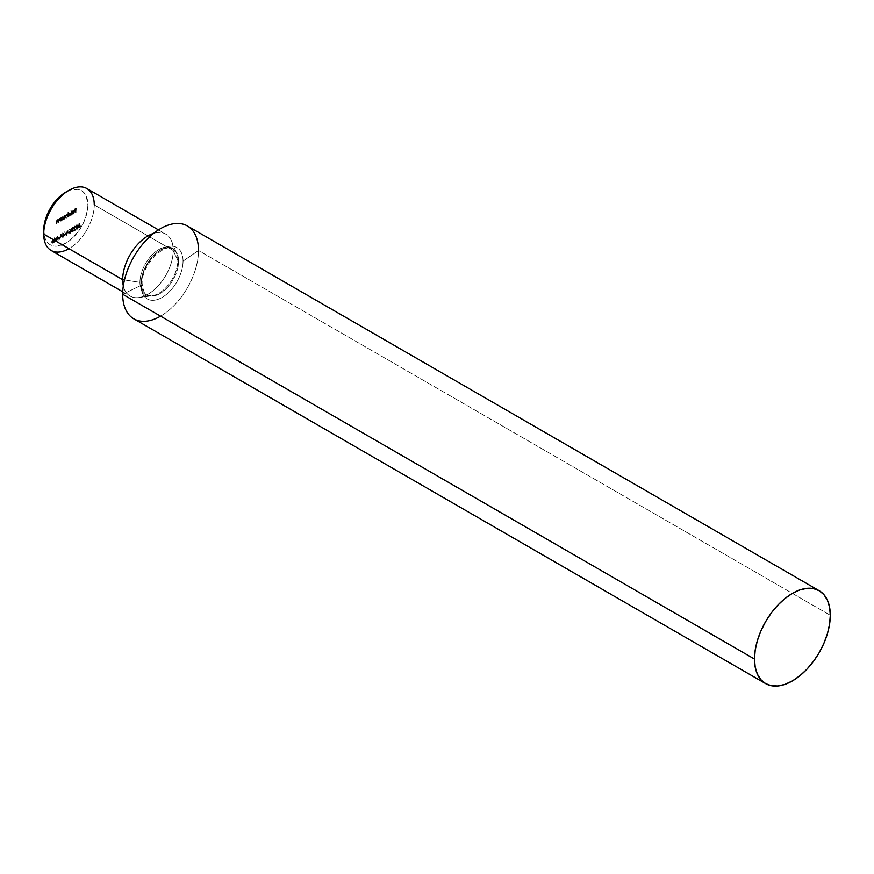 <?xml version="1.0" encoding="UTF-8"?>
<svg xmlns="http://www.w3.org/2000/svg" width="874" height="874" viewBox="0 0 874 874"><rect width="100%" height="100%" fill="white"/><g stroke="black" fill="none" stroke-linecap="round" stroke-linejoin="round"><path stroke-width="0.66" stroke-dasharray="4.37 3.28" d="M51.107 250.445A35.736 20.637 120 0 0 78.649 240.874A35.736 20.637 120 0 0 94.25 204.898L173.216 250.499L177.848 260.463A26.81 15.481 -60 0 1 152.131 295.762A26.81 15.481 -60 0 1 139.938 282.357L124.469 279.953L139.938 282.357A26.81 15.481 -60 0 1 154.305 252.826A26.81 15.481 -60 0 1 175.619 251.461A26.81 15.481 -60 0 1 177.848 260.463A26.81 15.481 -60 0 1 153.474 295.51A26.81 15.481 -60 0 1 139.938 282.357A26.81 15.481 -60 0 1 155.452 251.876A26.81 15.481 -60 0 1 176.603 253.373A26.81 15.481 -60 0 1 177.848 260.463L173.216 250.499A35.736 20.637 120 0 0 171.555 241.049A35.736 20.637 120 0 0 153.616 233.38A35.736 20.637 -60 0 1 165.82 234.134A35.736 20.637 -60 0 1 173.216 250.499L94.25 204.898L87.924 204.898A31.278 18.059 120 0 0 65.812 192.138L70.128 190.139L78.103 189.352L81.446 190.587L84.199 192.87L86.242 196.104L87.924 204.898L87.498 210.131L84.199 221.242L81.446 226.694L78.103 231.807L70.128 240.219L65.812 243.201L57.356 246.151L53.532 245.998L50.179 244.753L47.425 242.469L45.382 239.236L43.7 230.441A31.278 18.059 120 0 0 65.812 243.201A31.278 18.059 120 0 0 87.924 204.898L94.25 204.898A35.736 20.637 120 0 0 86.843 188.544M178.624 261.239A26.406 15.24 120 0 0 171.26 248.336A26.406 15.24 120 0 0 151.661 257.491A26.406 15.24 120 0 0 141.282 282.805A26.406 15.24 120 0 0 148.646 295.707A26.406 15.24 120 0 0 168.245 286.552A26.406 15.24 120 0 0 178.624 261.239A26.406 15.24 -60 0 1 168.245 286.552A26.406 15.24 -60 0 1 148.646 295.707A26.406 15.24 -60 0 1 141.282 282.805A26.406 15.24 -60 0 1 151.661 257.491A26.406 15.24 -60 0 1 171.26 248.336A26.406 15.24 -60 0 1 178.624 261.239M160.587 316.159A53.609 30.951 120 0 0 198.496 250.499L830.3 615.274L198.496 250.499A53.609 30.951 120 0 0 187.386 225.962M183.037 261.129A29.661 17.13 -60 0 1 162.061 297.466A29.661 17.13 -60 0 1 141.085 285.35L122.677 294.276L141.085 285.35A29.661 17.13 120 0 0 162.061 297.466A29.661 17.13 120 0 0 183.037 261.129A29.661 17.13 120 0 0 162.061 249.024A29.661 17.13 120 0 0 141.085 285.35A29.661 17.13 -60 0 1 162.061 249.024A29.661 17.13 -60 0 1 183.037 261.129L198.496 250.499L183.037 261.129M56.996 237.357L57.313 239.957L57.171 236.177L55.75 240.164L54.33 237.815L53.882 241.934L54.505 238.799L55.783 240.842L56.996 237.357L55.783 240.842L54.505 238.799L53.882 241.934L54.33 237.815L55.75 240.164L57.171 236.177L57.313 239.957L58.241 240.142L57.171 236.177L57.804 236.537L57.127 236.198L57.76 236.57L56.384 240.536L54.33 237.815L54.964 238.187L54.516 242.295L53.882 241.934L54.822 242.131L54.188 241.759L54.822 242.131L55.138 239.159L54.505 238.799L56.417 241.202L55.783 240.842L56.417 241.202L57.618 237.717L56.996 237.357L57.946 240.317L56.996 237.357M57.717 238.438L59.006 237.302L57.717 238.438L59.006 237.302L59.64 237.662L57.717 238.045L58.35 238.799L57.717 238.438L59.64 238.056L57.717 238.438M62.196 237.138L60.557 234.221L59.017 238.973L59.836 237.258L61.355 236.384L62.196 237.138L61.355 236.384L59.836 237.258L59.017 238.973L60.557 234.221L61.235 234.56L60.557 234.221L61.191 234.582L59.651 239.334L59.017 238.973L59.978 239.148L59.345 238.777L59.978 239.148L60.47 237.63L59.836 237.258L60.47 237.63L61.988 236.745L61.355 236.384L62.819 237.499L60.601 234.199L62.196 237.138M65.954 234.964L67.407 230.266L65.976 234.134L64.545 231.927L65.954 234.964L64.545 231.927L65.976 234.134L67.407 230.266L65.998 234.942L66.632 235.303L68.041 230.627L67.09 230.452L67.724 230.812L66.61 234.505L65.495 232.102L64.545 231.927L65.954 234.964M67.429 232.834L68.718 231.686L67.429 232.834L68.718 231.686L69.352 232.058L68.718 231.686L69.352 232.058L67.429 232.429L68.063 233.194L67.429 232.834L69.352 232.451L67.429 232.834M69.822 232.834L70.455 233.194L69.407 232.615L70.455 233.194L71.46 231.435L69.232 229.327L70.117 230.375L68.795 232.484L69.822 232.834L70.838 231.075L69.822 232.834L68.773 232.255L70.117 230.375L69.232 229.327L71.373 231.599L72.181 231.468L73.296 229.687L71.592 231.206L72.345 228.944L71.493 228.813L73.165 227.83L72.826 227.316L71.493 228.081L71.067 230.507L69.232 229.327L70.75 230.736L69.767 230.539L70.401 230.9L69.407 232.615L68.773 232.255L70.455 233.194L68.773 232.255M79.097 227.48L79.731 227.841L78.562 227.153L79.731 227.841L80.747 226.169L79.709 227.458L78.868 226.967L80.408 225.426L79.436 223.329L78.059 224.115L79.195 223.853L77.928 226.792L79.097 227.48L80.113 225.798L78.747 227.207L78.463 225.831L79.774 225.055L78.234 226.606L79.075 227.087L80.113 225.798L79.097 227.48L77.928 226.792L79.381 224.771L79.195 223.853L78.059 224.115L80.058 223.689L78.059 224.115L78.693 224.88L78.059 224.509L79.829 224.225L79.195 223.853L80.004 225.131L78.988 224.924L79.61 225.284L78.562 227.153L77.928 226.792L79.731 227.841L77.928 226.792M56.81 219.997L58.372 220.39L57.444 220.368L56.526 223.766L57.487 220.685L58.329 220.947L58.372 222.695L57.739 222.335L58.034 219.341L56.81 219.997L55.892 223.394L56.865 220.314L57.629 220.434L57.739 222.335L57.695 220.587L56.865 220.314L56.198 223.22L55.892 221.952L58.034 219.341L58.034 222.16L58.667 222.52L58.667 219.702L57.739 219.516L58.372 220.39L57.739 220.019M59.356 218.533L60.918 218.915L59.989 218.893L59.071 222.291L60.044 219.21L60.874 219.472L60.918 221.231L60.284 220.86L60.579 217.866L59.487 218.456L58.514 219.691L58.438 221.93L59.41 218.85L60.175 218.959L60.284 220.86L60.24 219.112L59.41 218.85L58.744 221.756L58.438 220.488L60.579 217.866L60.579 220.685L61.213 221.056L61.213 218.238L60.579 217.866L60.918 218.915L59.356 218.533L60.284 218.555M62.283 219.756L62.917 220.117L61.923 220.161L62.917 220.117L64.195 217.921L62.906 217.211L61.923 218.347L60.983 217.637L60.983 220.456L62.283 219.756L63.54 217.855L62.764 216.665L61.289 217.987L62.273 216.839L63.562 217.55L60.983 220.456L61.289 217.462L61.923 217.823L60.983 217.637L61.617 217.997L61.617 220.827L60.983 220.456L61.923 220.652L61.289 219.8L62.917 220.117L61.289 219.8M70.816 214.786L71.111 210.656L70.816 214.786L71.111 210.656L71.111 214.611L71.744 214.982L71.744 211.016L71.111 210.656L71.744 211.016L70.816 210.831L71.439 211.191L71.439 215.146L70.816 214.786L71.744 214.982L70.816 214.786M73.569 211.858L71.602 213.769L72.892 213.617L73.853 211.912L73.405 210.721L72.083 211.322L71.384 213.114L73.569 211.858L71.384 213.114L72.64 210.863L73.875 211.617L72.64 213.78L71.515 213.649L73.307 213.769L71.777 213.332L72.684 213.409L73.569 211.858L74.203 212.218L73.569 211.858M75.35 212.163L75.645 208.132L74.017 209.072L75.35 208.7L75.35 209.891L74.017 210.656L75.35 210.284L75.35 212.163L75.35 210.284L74.017 211.049L75.35 209.891L75.35 208.7L74.017 209.072L75.645 208.132L75.645 211.989L76.278 212.36L76.278 208.493L74.017 209.072L74.651 209.836L74.017 209.465L75.972 209.072L75.35 208.7L75.972 210.252L74.017 210.656L74.651 211.421L74.017 211.049L75.972 210.656L75.35 210.284L75.972 210.656L75.972 212.535L75.35 212.163L76.278 212.36L75.35 212.163M69.221 215.758L69.854 216.118L68.849 216.162L69.854 216.118L71.122 213.912L69.844 213.201L68.849 214.37L68.227 212.316L67.921 216.457L69.712 215.365L70.499 213.551L69.701 212.666L68.653 213.311L68.227 214.01L69.21 212.841L70.499 213.551L67.921 216.457L67.921 212.491L68.849 212.688L67.921 212.491L68.554 212.863L68.554 216.818L67.921 216.457L68.849 216.643L68.227 215.791L69.854 216.118L68.227 215.791M66.883 214.327L67.855 214.895L65.332 215.802L64.512 219.155L65.386 216.118L66.184 218.194L67.058 215.157L67.855 217.222L67.222 216.861L67.516 213.868L65.594 215.605L64.698 215.441L63.878 218.784L64.752 215.758L65.845 217.648L66.424 214.796L67.156 215.026L67.222 216.861L66.424 214.796L65.845 217.648L64.752 215.758L64.173 218.62L63.878 217.265L64.698 215.441L65.594 215.605L67.516 213.868L67.516 216.686L68.15 217.047L68.15 214.228L67.222 214.523M76.748 228.835L75.601 227.469L76.202 228.955L77.13 228.529L77.677 224.946L76.42 225.022L75.645 226.77L77.447 224.705L76.748 224.771L77.873 226.158L76.748 228.835L77.382 229.196L78.507 226.519L77.382 225.142L76.235 227.83L75.601 227.469L77.382 229.196L76.038 228.901L77.382 229.196L76.366 228.868L76.333 226.759L77.207 225.252L78.31 225.317L78.354 227.808L77.382 229.196M73.656 227.743L74.377 226.541L75.448 226.814L74.782 226.005L73.645 226.89L73.405 228.256L74.869 229.425L73.307 230.725L75.579 229.403L73.656 227.743L75.579 229.403L73.307 230.725L74.869 229.425L73.35 227.885L74.366 226.148L75.787 227.349L74.377 226.541L73.656 227.743L74.29 228.103L73.656 227.743M62.939 235.816L64.523 234.898L62.699 232.888L62.633 236.887L62.633 232.921L65.157 235.27L62.699 232.888L63.332 233.249L62.633 232.921L63.267 233.292L63.267 235.958L62.251 235.816L63.267 237.247L62.633 236.887L63.573 237.073L62.939 235.816L65.157 235.27L62.939 235.816M52.593 242.775L53.227 243.147L52.189 242.568L53.227 243.147L54.243 241.377L52.243 238.93L52.888 240.317L51.621 241.716L51.861 242.874L53.587 241.311L52.593 242.775L51.555 242.196L52.888 240.317L52.243 238.93L53.871 240.481L52.243 238.93L53.522 240.689L52.549 240.481L53.172 240.842L52.189 242.568L51.555 242.196L53.227 243.147L51.555 242.196M173.216 250.499A35.736 20.637 -60 0 1 157.615 286.464A35.736 20.637 -60 0 1 130.073 296.046A35.736 20.637 -60 0 1 123.321 285.864A35.736 20.637 120 0 0 138.933 297.553A35.736 20.637 120 0 0 173.216 250.499M133.777 318.813A53.609 30.951 120 0 0 175.095 304.447A53.609 30.951 120 0 0 198.496 250.499M94.25 204.898A35.736 20.637 -60 0 1 68.97 248.675M76.278 208.493L74.651 209.443L75.972 209.072L75.972 210.252L74.651 211.027L75.972 210.656L75.972 212.535L76.278 208.493M71.777 213.332L73.274 214.141L74.224 211.202L72.28 212.349L72.018 213.485L74.203 212.218L73.307 213.769L71.515 213.649L73.274 214.141L71.515 213.649M72.64 213.78L73.274 214.141L74.41 212.59L74.224 211.202L72.64 210.863L73.591 210.831M72.64 210.863L73.263 211.224L72.28 212.349L71.646 211.989L72.018 213.485L71.384 213.114L74.203 212.218L73.525 213.627L72.684 213.409M72.149 214.01L73.274 214.141M74.224 211.202L73.263 211.224M73.307 213.769L72.411 213.704M73.296 211.137L73.919 211.508L72.618 211.213L71.69 212.601L72.313 212.961L73.427 211.497L74.17 211.89L71.69 212.601L74.17 211.89L72.313 212.961L73.252 211.584L74.17 211.89L73.252 211.115L74.17 211.89M73.536 211.53L71.69 212.601L73.252 211.115M71.744 211.016L71.439 215.146L71.744 211.016M69.21 212.841L70.499 213.551M68.227 212.316L68.849 214.37L68.227 212.316M68.849 216.162L68.554 212.863L68.849 214.37L69.844 213.201M71.122 213.912L69.854 216.118M68.849 215.244L69.319 215.922L70.27 215.419L70.532 213.464L68.849 215.244L69.844 213.551L69.21 213.19L68.227 214.873L69.844 215.78L68.849 215.244L69.844 215.78L69.21 215.408L70.193 213.726L70.827 214.097L69.844 215.78M68.227 214.873L69.21 215.408L68.227 214.873L69.21 213.19L70.827 214.097L69.21 213.19M69.844 213.551L70.827 214.097M70.193 213.726L69.21 215.408M66.227 215.965L65.332 215.802L66.227 215.965L65.594 215.605L66.227 215.965L67.003 214.84L66.38 214.48L67.516 214.687M64.698 215.441L65.594 215.605M65.386 216.118L66.184 217.091L66.063 216.217L64.752 215.758L65.386 216.118L64.807 217.451L64.173 217.091L64.807 218.981L63.878 218.784L64.512 219.155L63.878 217.265L64.512 217.626L65.332 215.802M65.55 216.73L64.752 215.758M67.058 215.157L67.855 216.042L66.424 214.796L67.058 215.157L66.479 216.577L65.845 216.217L66.479 218.019L65.55 217.823L66.184 218.194L66.184 217.091M67.222 215.67L66.424 214.796M67.516 216.686L68.15 217.047L67.516 216.686M67.855 214.895L67.855 216.042M62.273 216.839L63.562 217.55M61.289 217.462L61.923 218.347L61.289 217.462M61.923 220.161L61.617 217.997L62.906 217.211M64.195 217.921L62.917 220.117M61.923 219.243L62.382 219.92L63.332 219.429L63.594 217.473L61.923 219.243L62.906 217.56L62.273 217.189L61.289 218.882L62.906 219.778L61.923 219.243L62.906 219.778L62.273 219.418L63.256 217.735L63.889 218.096L62.906 219.778M61.289 218.882L62.273 219.418L61.289 218.882L62.273 217.189L63.889 218.096L62.273 217.189M62.906 217.56L63.889 218.096M63.256 217.735L62.273 219.418M60.044 219.21L60.874 219.472L59.41 218.85L60.044 219.21L59.41 220.128L58.776 219.767L59.377 222.116L58.438 221.93L59.071 222.291L58.438 220.488L59.071 220.849L59.989 218.893M60.24 219.112L59.41 218.85M60.918 218.915L61.213 221.056L60.284 220.86L60.918 221.231L60.284 219.844L60.918 220.204L60.874 219.472M57.487 220.685L58.329 220.947L56.865 220.314L57.487 220.685L56.865 221.603L56.231 221.231L56.832 223.591L55.892 223.394L56.526 223.766L55.892 221.952L56.526 222.324L57.444 220.368M57.695 220.587L56.865 220.314M58.372 220.39L58.667 222.52L57.739 222.335L58.372 222.695L57.739 221.308L58.372 221.679L58.329 220.947M79.709 227.458L78.868 226.967L79.545 227.535L79.075 227.087L79.709 227.458L80.452 226.333L79.818 225.973L80.747 226.169L80.113 225.798L80.714 226.399L79.731 227.841M78.234 226.606L79.075 227.087M78.562 227.153L80.004 225.131L79.829 224.225L78.693 224.487L80.058 223.689L80.408 225.426L79.436 223.329L80.408 225.426L79.042 225.284L79.665 225.645L78.868 226.967M76.748 224.771L77.382 225.142M77.371 225.536L76.595 228.354L77.273 228.857L78.07 227.808L78.07 225.721L76.748 225.175L78.201 226.694L76.748 225.175L75.896 227.295L76.53 227.655L76.967 225.088L78.201 226.694L77.371 228.802L75.896 227.295L76.661 228.562M76.027 228.19L76.748 228.442L77.567 226.333L77.447 227.448L76.65 228.485L75.962 227.994L76.748 225.175M77.371 228.802L76.748 228.442M75.153 226.978L76.082 227.174L74.989 226.519L73.984 228.245L75.503 229.786L73.94 231.086L76.213 229.775L74.29 228.103L75.011 226.901L76.082 227.174L74.366 226.148L75.448 226.814M74.366 226.148L74.989 226.519L73.984 228.245L73.35 227.885L75.503 229.786L73.307 230.321L73.94 231.086L73.307 230.725L76.213 229.775L74.29 228.562L74.913 228.922L74.29 228.103L75.011 226.901L74.377 226.541M76.082 227.174L74.989 226.519M75.011 226.901L75.787 227.349M72.859 228.005L73.492 228.376L72.16 227.819L71.493 228.813L72.345 229.349L71.318 230.758L72.171 231.075L73.296 229.687L72.181 231.468L71.023 230.9L71.187 228.988L72.171 227.415L73.165 227.83M72.171 227.415L72.804 227.786L71.657 231.26L72.804 231.839L73.929 230.059L72.804 231.446L71.952 231.118L72.979 229.709L72.127 229.174L73.798 228.201L72.804 227.786L71.821 229.349L71.187 228.988L72.214 229.917L71.187 228.988M71.581 229.556L72.214 229.917L71.22 230.091L71.657 231.26L71.023 230.9L72.804 231.839L71.023 230.9M72.181 231.468L73.132 231.61L73.929 230.059L72.99 229.862L73.624 230.233L73.361 230.911L72.728 230.55L73.361 230.911L72.804 231.446L71.318 230.758L72.171 231.075M71.318 230.758L71.952 231.118L72.979 229.709L71.493 228.813L72.345 228.944M71.493 228.813L72.127 229.174L72.793 228.18L72.16 227.819M73.798 228.201L72.804 227.786M71.821 229.349L72.214 229.917M71.657 231.26L72.804 231.839M72.804 231.446L71.952 231.118M72.979 229.316L72.127 229.174M72.793 228.18L73.492 228.376M70.455 230.168L71.46 231.435L70.455 230.168M69.407 232.615L70.75 230.736L70.095 229.349L71.46 231.293L70.455 233.194M69.701 232.462L70.707 232.604L70.958 231.184L69.701 232.462L70.466 231.26L69.833 230.9L69.079 232.102L70.433 232.812L69.701 232.462L70.433 232.812L69.8 232.451L70.532 231.26L71.165 231.621L70.433 232.812M69.079 232.102L69.8 232.451L69.079 232.102L69.833 230.9L71.165 231.621L69.833 230.9M70.466 231.26L71.165 231.621M70.532 231.26L69.8 232.451M69.352 232.058L68.063 233.194L69.352 232.058M68.041 230.627L66.61 234.505L65.168 232.287L66.588 235.335L68.041 230.627M63.332 233.249L63.267 237.247L65.157 235.27L63.332 233.249M63.573 235.783L63.573 234.112L64.567 235.215L62.939 235.423L64.567 235.215L63.573 235.783L63.573 234.112L64.567 235.215L62.939 233.74L63.573 235.783M62.939 233.74L63.933 234.844L62.939 235.423L62.939 233.74M61.191 234.582L62.819 237.499L61.988 236.745L59.651 239.334L61.191 234.582M60.634 237.138L61.825 236.45L61.224 235.325L60.634 237.138L61.224 235.325L60.59 234.953L60 236.778L61.825 236.45L60.634 237.138M61.191 236.078L60.59 234.953L61.825 236.45L60 236.778L60.59 234.953L61.191 236.078M59.64 237.662L58.35 238.799L59.64 237.662M58.241 240.142L57.804 236.537L56.384 240.536L54.964 238.187L54.516 242.295L55.138 239.159L56.417 241.202L57.618 237.717L58.241 240.142M53.238 240.11L54.243 241.377L53.238 240.11M52.189 242.568L53.522 240.689L52.866 239.29L54.232 241.235L53.227 243.147M52.484 242.415L53.478 242.546L53.74 241.126L52.484 242.415L53.238 241.202L52.604 240.842L51.85 242.043L53.216 242.754L52.484 242.415L53.216 242.754L52.582 242.393L53.314 241.202L53.937 241.574L53.216 242.754M51.85 242.043L52.582 242.393L51.85 242.043L52.604 240.842L53.937 241.574L52.604 240.842M53.238 241.202L53.937 241.574M53.314 241.202L52.582 242.393M171.555 241.049L176.603 253.373L173.15 249.156C165.394 241.672 140.78 265.576 142.156 284.028C143.62 292.025 145.15 295.652 146.756 294.888L152.131 295.762L138.933 297.553M158.478 229.895L165.82 234.134M122.731 291.807L130.073 296.046M71.974 213.507L72.608 213.879M71.755 213.89L72.378 214.261M73.482 210.754L74.115 211.115M68.325 215.856L68.959 216.228M70.128 212.753L70.761 213.114M68.489 215.496L69.122 215.856M69.909 213.114L70.543 213.475M67.047 214.381L67.68 214.753M65.375 215.386L66.009 215.747M65.288 215.703L65.921 216.075M66.959 214.742L67.593 215.113M61.388 219.866L62.021 220.226M63.19 216.752L63.824 217.113M61.551 219.494L62.185 219.866M62.972 217.113L63.605 217.473M60.142 218.445L60.776 218.806M60.011 218.795L60.645 219.155M57.597 219.909L58.23 220.281M57.466 220.27L58.099 220.63M78.267 227.59L78.9 227.95M78.474 227.153L79.108 227.513M76.246 228.485L76.868 228.846M74.924 226.475L75.557 226.836M75.12 226.071L75.754 226.432M72.662 227.753L73.296 228.114M72.87 227.338L73.503 227.71M71.417 229.501L72.05 229.862M71.34 231.577L71.974 231.949M71.526 231.173L72.16 231.544M71.624 229.097L72.258 229.458M69.057 232.921L69.691 233.282M69.254 232.506L69.887 232.866M70.346 230.834L70.969 231.195M51.839 242.863L52.473 243.223M52.036 242.448L52.669 242.808M53.117 240.776L53.751 241.137"/><path stroke-width="1.31" d="M158.478 229.895L86.843 188.544A35.736 20.637 120 0 0 59.301 198.114A35.736 20.637 120 0 0 43.7 234.09L44.126 225.208L45.382 219.691L50.179 208.646L57.356 198.966L65.812 192.138A31.278 18.059 120 0 0 43.7 230.441L43.7 234.09A35.736 20.637 -60 0 1 68.97 190.314A35.736 20.637 -60 0 1 94.25 204.898M819.2 590.726L813.454 588.606L806.899 588.344L799.786 589.95L792.39 593.38L784.994 598.493L777.882 605.092L771.327 612.925L765.591 621.676L760.872 631.039L757.365 640.631L755.212 650.081L754.481 659.04L755.212 667.157L757.365 674.127L760.872 679.677L765.591 683.588L771.327 685.708L777.882 685.97L784.994 684.364L792.39 680.933L799.786 675.821L806.899 669.222L813.454 661.389L819.2 652.638L823.909 643.275L827.416 633.683L829.568 624.233L830.3 615.274L829.568 607.146L827.416 600.187L823.909 594.637L819.2 590.726L187.386 225.962A53.609 30.951 120 0 0 146.078 240.317A53.609 30.951 120 0 0 122.677 294.276L754.481 659.04A53.609 30.951 -60 0 1 777.882 605.092A53.609 30.951 -60 0 1 819.2 590.726A53.609 30.951 -60 0 1 830.3 615.274A53.609 30.951 -60 0 1 806.899 669.222A53.609 30.951 -60 0 1 765.591 683.588A53.609 30.951 -60 0 1 754.481 659.04L122.677 294.276A53.609 30.951 120 0 0 160.587 316.159M122.677 279.68L124.469 279.953L122.677 279.68A35.736 20.637 -60 0 1 153.616 233.38A35.736 20.637 120 0 0 122.677 279.68L43.7 234.09L122.677 279.68A35.736 20.637 120 0 0 123.321 285.864A35.736 20.637 -60 0 1 122.677 279.68M68.97 248.675A35.736 20.637 -60 0 1 43.7 234.09A35.736 20.637 120 0 0 51.107 250.445L122.731 291.807M198.496 250.499A53.609 30.951 120 0 0 160.587 228.617A53.609 30.951 120 0 0 122.677 294.276A53.609 30.951 120 0 0 133.777 318.813L765.591 683.588M68.97 190.314L65.812 192.138"/></g></svg>
